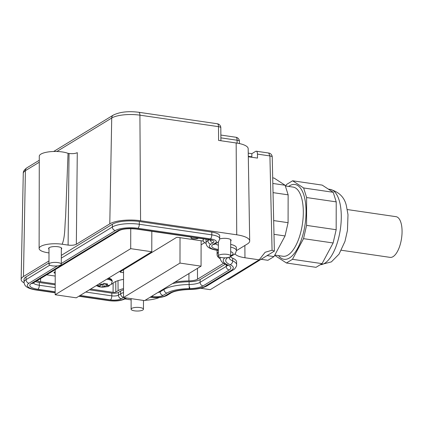 <?xml version="1.0" encoding="UTF-8"?>
<svg xmlns="http://www.w3.org/2000/svg" width="423" height="423" viewBox="0 0 423 423"><rect width="100%" height="100%" fill="white"/><g stroke="black" fill="none" stroke-linecap="round" stroke-linejoin="round"><path stroke-width="0.63" d="M347.288 209.549L396.055 216.682A20.563 8.576 98.3 0 1 399.412 247.032A20.563 8.576 98.3 0 1 390.106 257.374L341.34 250.247M273.988 234.331L285.044 235.949L288.084 222.683L273.676 220.579M267.436 255.651L273.972 256.608L285.044 235.949M272.703 177.871L274.109 178.078L285.128 185.258L288.132 194.839L288.084 222.683M261.393 259.336L267.933 260.293L273.972 256.608M273.041 192.634L288.132 194.839M272.83 183.46L285.128 185.258M274.802 255.069L282.982 256.264A34.956 14.578 -81.7 0 0 299.669 236.108A34.956 14.578 -81.7 0 0 301.477 197.488A34.956 14.578 -81.7 0 0 293.091 187.082L285.345 185.951M288.629 186.427A37.806 15.767 98.3 0 1 304.052 195.733A37.806 15.767 98.3 0 1 299.775 243.817A37.806 15.767 98.3 0 1 278.519 255.608M275.193 255.122L275.405 255.815L286.429 262.995L292.467 259.31L303.534 238.651L306.575 225.39L306.622 197.546L303.624 187.965L292.605 180.78L286.561 184.465L285.737 186.004M292.605 180.78L322.194 185.105L333.213 192.291L336.216 201.871L336.163 229.715L306.575 225.39M286.429 262.995L316.018 267.32L322.056 263.64L333.123 242.976L336.163 229.715M333.213 192.291L303.624 187.965M336.216 201.871L306.622 197.546M333.123 242.976L303.534 238.651M322.056 263.64L292.467 259.31M248.301 156.309L251.838 156.827M226.453 279.793L228.827 279.206L274.368 251.114L272.227 157.002A4.114 1.253 178.7 0 0 269.916 155.934L257.459 154.109A4.114 1.713 -81.7 0 0 256.259 151.207A4.114 1.713 -81.7 0 0 255.672 151.349L251.844 153.686L248.248 153.158M274.368 251.114L272.063 250.247L265.152 252.261L259.172 259.838L244.954 257.755A18.094 5.383 -179.9 0 1 234.987 253.731M272.063 250.247L269.916 155.934L268.716 153.031L256.259 151.207M257.459 154.109L257.485 158.086L248.306 156.748M259.172 259.838L210.257 289.676L200.608 288.264M251.844 153.686L251.838 157.261M249.697 240.946A23.032 6.847 -179.9 0 0 236.737 234.797L140.573 220.743L139.913 115.167L218.506 126.657L218.596 140.404L236.161 142.974A21.346 6.345 -179.9 0 1 248.174 148.669L249.697 240.946A23.032 6.847 -179.9 0 1 247.381 243.971L236.589 250.553A18.094 5.383 -179.9 0 0 236.388 250.68M140.573 220.743A23.032 6.847 -179.9 0 0 109.79 223.857L76.341 244.261C74.374 245.213 71.624 245.493 68.098 245.097L62.176 244.23A16.042 4.769 -179.9 0 0 40.74 246.403A16.042 4.769 -179.9 0 0 39.122 248.481A16.042 4.769 -179.9 0 0 48.148 252.79L48.989 252.912M48.973 260.954L23.466 276.515A23.032 6.847 -179.9 0 0 21.15 279.466A23.032 6.847 -179.9 0 0 24.058 282.844M124.933 298.961L130.279 299.743A23.032 6.847 -179.9 0 0 131.13 299.859M145.084 300.309A23.032 6.847 -179.9 0 0 159.402 297.475M61.33 249.2A6.583 1.956 -179.9 0 0 61.742 248.523A6.583 1.956 -179.9 0 0 56.64 246.604A6.583 1.956 -179.9 0 0 49.242 247.645A6.583 1.956 -179.9 0 0 48.582 248.497A6.583 1.956 -179.9 0 0 48.994 249.179M230.699 240.983A6.583 1.956 -179.9 0 0 231.111 240.301A6.583 1.956 -179.9 0 0 226.902 238.466A6.583 1.956 -179.9 0 0 219.659 238.963M230.292 256.798A20.976 6.239 -179.9 0 0 232.708 258.194A22.208 6.604 -179.9 0 1 236.616 261.943L236.61 264.692A22.208 6.604 0.1 0 0 232.703 260.943L232.708 258.194M26.057 276.891A20.151 5.991 -179.9 0 0 24.026 279.508L24.021 282.257A20.151 5.991 0.1 0 1 26.052 279.64L26.057 276.891L48.968 262.916M61.303 263.513L115.326 230.556A16.862 5.013 0.1 0 1 137.866 228.277L210.358 238.873A3.289 1.375 -81.7 0 0 211.801 234.855A13.985 4.156 0.1 0 1 219.674 238.609L219.68 235.86A13.985 4.156 -179.9 0 0 211.807 232.105L139.315 221.509A20.151 5.991 -179.9 0 0 112.381 224.232L61.319 255.381M217.797 242.252A9.459 2.813 -179.9 0 0 218.358 242.411M230.688 247.143A13.985 4.156 0.1 0 1 236.394 250.506L236.399 247.756A13.985 4.156 -179.9 0 0 230.688 244.394M62.176 244.23C65.332 236.283 64.624 226.104 65.607 217.031L68.04 153.343L69.034 153.491C72.566 153.887 75.315 153.607 77.282 152.655L76.341 244.261M68.04 153.343A16.042 4.769 -179.9 0 0 40.899 154.125A16.042 4.769 -179.9 0 0 39.286 156.203L39.122 248.481M225.237 264.253L200.111 279.577A13.161 3.913 0.1 0 1 189.107 281.755A30.022 8.931 0.1 0 0 172.441 283.622M123.516 297.369A3.289 2.824 -121.4 0 1 120.661 293.811L120.666 291.061A18.506 5.504 0.1 0 1 123.527 289.803M120.666 291.061L118.414 292.436A4.933 1.47 0.1 0 1 111.82 293.102L89.375 289.818M55.191 284.822L39.323 282.506A11.104 3.305 0.1 0 1 35.564 281.612M207.883 239.508L207.878 240.602A18.506 5.504 0.1 0 0 206.017 243.003L206.022 240.259A18.506 5.504 0.1 0 1 206.318 239.281M203.643 238.889A21.388 6.361 -179.9 0 0 203.14 240.269A21.388 6.361 -179.9 0 0 206.038 243.452M218.342 251.96A32.904 9.782 -179.9 0 0 217.084 254.657A32.904 9.782 -179.9 0 0 220.124 258.744M223.614 263.286L197.52 279.201A10.284 3.056 -179.9 0 1 188.922 280.898A32.904 9.782 -179.9 0 0 174.926 282.104M123.527 288.608A21.388 6.361 -179.9 0 0 118.075 290.686L115.828 292.055A2.057 0.613 -179.9 0 1 113.078 292.335L90.638 289.052M55.191 283.87L40.582 281.734A8.227 2.448 -179.9 0 1 37.007 280.729M142.831 310.011A6.171 1.835 0.1 0 1 135.894 310.99A6.171 1.835 0.1 0 1 131.114 309.192A6.171 1.835 0.1 0 1 131.733 308.393A6.171 1.835 0.1 0 1 138.665 307.415A6.171 1.835 0.1 0 1 143.45 309.213A6.171 1.835 0.1 0 1 142.831 310.011M230.049 256.809A6.171 1.835 0.1 0 1 223.117 257.781A6.171 1.835 0.1 0 1 218.331 255.984A6.171 1.835 0.1 0 1 218.955 255.185A6.171 1.835 0.1 0 1 225.887 254.212A6.171 1.835 0.1 0 1 230.672 256.005A6.171 1.835 0.1 0 1 230.049 256.809M55.207 276.071L46.683 274.823M111.513 284.029A2.057 0.613 -179.9 0 0 112.566 283.632A22.62 6.726 -179.9 0 1 123.542 279.386M123.558 272.666L120.793 272.264A1.232 0.365 -179.9 0 1 120.1 271.931A1.232 0.365 -179.9 0 1 120.222 271.772L176.333 237.546A1.232 0.365 -179.9 0 1 177.983 237.377L203.326 241.084M55.212 271.666A3.701 1.1 -179.9 0 0 54.657 271.91A3.701 1.1 -179.9 0 0 54.287 272.391A3.701 1.1 -179.9 0 0 55.212 273.121M191.487 237.113A3.701 1.1 -179.9 0 0 191.402 237.166A3.701 1.1 -179.9 0 0 191.027 237.641A3.701 1.1 -179.9 0 0 193.898 238.72A3.701 1.1 -179.9 0 0 198.059 238.138A3.701 1.1 -179.9 0 0 198.133 238.086M55.212 273.21A3.907 1.163 -179.9 0 1 54.128 272.576L53.927 272.586A4.114 1.221 -179.9 0 0 55.212 273.295M198.318 238.112A3.907 1.163 -179.9 0 1 194.76 238.81A3.907 1.163 -179.9 0 1 191.159 238.117L190.974 238.144A4.114 1.221 -179.9 0 0 194.754 238.873A4.114 1.221 -179.9 0 0 198.503 238.138M123.564 269.737L123.511 297.528L144.597 300.61L201.062 266.162L201.11 240.756M123.511 297.528L179.981 263.08L201.062 266.162M179.981 263.08L180.024 237.678M201.099 244.827L204.695 242.633M130.739 228.642L130.702 248.666L55.175 294.741L55.217 269.62M151.82 231.318L151.788 251.748L76.256 297.824L55.175 294.741M151.788 251.748L130.702 248.666M109.504 285.578L107.987 286.567L104.042 286.36L103.915 283.103M104.042 286.36L102.234 287.196L102.139 284.769M107.987 286.567L102.34 287.206L98.707 286.678L99.368 286.514A4.933 1.47 0.1 0 1 98.194 285.504L97.031 285.15M103.318 284.103L102.207 284.779L99.928 284.446A4.933 1.47 0.1 0 1 103.318 284.103L104.021 283.436L107.548 283.955L105.776 285.298L105.591 283.759M98.749 284.103L99.928 284.446M106.808 279.191A9.047 2.691 0.1 0 1 112.18 281.655L111.18 284.515L108.061 285.631L105.776 285.298M100.632 284.547L100.473 285.837L99.368 286.514M100.473 285.837L98.194 285.504M60.685 265.025A6.171 1.835 0.1 0 1 53.747 266.004A6.171 1.835 0.1 0 1 48.968 264.206A6.171 1.835 0.1 0 1 49.586 263.407A6.171 1.835 0.1 0 1 56.523 262.429A6.171 1.835 0.1 0 1 61.303 264.227A6.171 1.835 0.1 0 1 60.685 265.025M320.259 264.735A38.044 15.868 -81.7 0 0 337.681 241.528A38.044 15.868 -81.7 0 0 339.283 200.703A38.044 15.868 -81.7 0 0 330.157 189.382C339.151 191.973 344.56 197.441 346.379 205.768L347.997 214.667L347.468 230.35L344.962 241.39L339.035 254.138L331.378 261.885L320.174 264.787M244.875 245.499L244.954 257.755M236.161 142.974L236.737 234.797M56.862 151.487L111.72 118.022A4.114 3.532 -121.4 0 1 113.274 115.119C119.831 111.921 128.306 110.969 138.707 112.264A4.114 1.713 -81.7 0 1 139.913 115.167A21.092 6.271 -179.9 0 0 111.72 118.022L109.79 223.857M39.276 162.215L25.396 170.681L23.466 276.515M69.034 153.491L68.098 245.097M23.276 173.382C23.138 171.495 24.36 169.628 26.956 167.778A4.114 3.532 -121.4 0 0 25.396 170.681A21.092 6.271 -179.9 0 0 23.276 173.382L21.15 279.466M217.306 123.754A4.114 1.713 98.3 0 1 218.506 126.657A4.114 1.285 -0.4 0 1 220.822 127.799A4.114 4.114 0 0 0 217.306 123.754L138.707 112.264M220.885 137.856L237.086 140.225A4.114 1.195 -0.8 0 1 239.402 141.261A4.114 4.114 0 0 0 235.886 137.253A4.114 1.713 98.3 0 1 237.086 140.225L237.129 143.122M197.451 268.367L197.52 279.201M188.933 273.559L188.922 280.898M118.075 290.686L118.012 280.661M115.759 281.496L115.828 292.055M113.131 283.061L113.078 292.335M40.603 278.535L40.582 281.734M120.793 271.423L120.793 272.264M106.321 286.694A4.933 1.47 0.1 0 1 102.937 287.032M106.887 284.621A4.933 1.47 0.1 0 1 108.061 285.631M107.833 278.561A9.047 2.691 0.1 0 1 112.185 280.872L112.18 281.655M115.326 230.556A3.289 2.824 -121.4 0 1 112.375 226.982A20.151 5.991 0.1 0 1 139.31 224.259L139.315 221.509M61.314 258.13L112.375 226.982L112.381 224.232M211.807 232.105L211.801 234.855L139.31 224.259A3.289 1.375 -81.7 0 1 137.866 228.277M218.353 245.16A9.459 2.813 0.1 0 1 215.413 243.78M227.934 257.528A24.264 7.217 0.1 0 0 229.985 264.634A3.289 2.586 113.5 0 0 232.703 260.943A20.976 6.239 0.1 0 1 229.028 257.686M49.824 265.142L26.052 279.64A3.289 2.824 -121.4 0 0 29.007 283.214A16.862 5.013 0.1 0 0 36.796 289.929A3.289 1.375 98.3 0 1 36.325 290.046L55.175 292.801M218.342 250.31L217.866 250.236A15.217 4.526 0.1 0 1 210.834 244.177A3.289 2.824 58.6 0 1 207.878 240.602L209.316 239.73M219.96 257.38A30.022 8.931 0.1 0 1 219.965 257.232L219.96 257.38C220.801 262.635 223.804 263.386 226.649 264.925L227.849 265.618M227.4 265.295A13.161 3.913 0.1 0 1 226.236 266.384L226.242 264.74M226.649 264.925A3.289 2.586 113.5 0 0 227.949 265.047A16.449 4.891 0.1 0 1 229.192 269.959A3.289 2.824 58.6 0 1 226.236 266.384L200.105 282.326L200.111 279.577M229.192 269.959L203.061 285.9A3.289 2.824 58.6 0 1 200.105 282.326A13.161 3.913 0.1 0 1 189.102 284.505L189.107 281.755M203.061 285.9A16.449 4.891 0.1 0 1 189.303 288.623L189.102 284.505A30.022 8.931 0.1 0 0 163.997 289.469L160.132 291.828A3.289 2.824 58.6 0 0 163.082 295.402L166.948 293.044A3.289 2.824 -121.4 0 1 163.997 289.469L163.997 288.772M157.89 292.499A4.933 1.47 0.1 0 0 160.132 291.828L160.132 291.13M118.414 292.436L118.414 295.18L120.661 293.811A18.506 5.504 0.1 0 1 123.521 292.547M123.511 297.443L121.364 298.754A3.289 2.824 58.6 0 1 118.414 295.18A4.933 1.47 0.1 0 1 111.815 295.851L111.82 293.102M55.186 287.571L39.318 285.25L39.323 282.506M121.364 298.754A8.227 2.448 0.1 0 1 110.371 299.87A3.289 1.375 98.3 0 0 111.815 295.851L85.742 292.039M55.175 291.801L37.874 289.274A3.289 1.375 98.3 0 0 39.318 285.25A11.104 3.305 0.1 0 1 33.327 282.976M136.788 228.933L209.279 239.529A3.289 1.375 -81.7 0 1 208.809 239.645L136.317 229.049A3.289 1.375 -81.7 0 0 136.788 228.933A14.393 4.283 0.1 0 0 117.546 230.884L31.223 283.542A3.289 2.824 -121.4 0 0 32.946 283.209L32.761 283.31M136.317 229.049C128.449 228.32 122.765 228.817 119.265 230.551A3.289 2.824 -121.4 0 1 117.546 230.884M210.194 239.915A3.289 2.824 58.6 0 0 213.081 242.807A8.227 2.448 0.1 0 0 209.279 239.529M210.834 244.177L213.081 242.807M217.866 250.236A3.289 1.375 98.3 0 1 217.396 250.353C206.953 248.613 206.514 245.684 206.017 243.003M227.949 265.047A26.734 7.947 0.1 0 1 224.846 257.829M166.948 293.044A26.734 7.947 0.1 0 1 189.303 288.623M152.856 295.571A3.289 1.375 98.3 0 1 152.09 296.518A8.227 2.448 0.1 0 0 163.082 295.402M151.455 296.423L152.09 296.518M80.148 295.45L110.371 299.87M37.874 289.274A14.393 4.283 0.1 0 1 31.223 283.542M210.358 238.873A10.691 3.178 0.1 0 1 215.302 243.13A3.289 2.824 58.6 0 0 217.02 242.797C218.183 242.548 219.072 241.152 219.674 238.609M218.342 249.485A12.748 3.791 0.1 0 1 213.055 244.505L215.302 243.13M230.678 251.622A10.691 3.178 0.1 0 1 232.021 255.027L230.672 255.852M229.985 264.634A18.919 5.626 0.1 0 1 231.413 270.281L205.277 286.223A18.919 5.626 0.1 0 1 189.456 289.353L189.52 289.501C197.081 289.358 202.908 288.158 206.995 285.895L233.131 269.953C234.797 269.477 237.15 265.517 236.61 264.692M169.168 293.366L165.303 295.73A3.289 2.824 58.6 0 0 167.022 295.397L170.887 293.039A3.289 2.824 -121.4 0 1 169.168 293.366A24.264 7.217 0.1 0 1 189.456 289.353M165.303 295.73A10.691 3.178 0.1 0 1 151.011 297.173A3.289 1.375 98.3 0 1 150.54 297.29C157.229 298.136 162.723 297.506 167.022 295.397M150.376 297.083L151.011 297.173M125.626 297.834L123.585 299.082A10.691 3.178 0.1 0 1 109.293 300.526L79.069 296.111M55.175 292.616L36.796 289.929M57.338 265.935L29.007 283.214M213.055 244.505A3.289 2.824 58.6 0 0 214.773 244.171L217.02 242.797M232.021 255.027A3.289 2.824 58.6 0 0 233.739 254.694C234.908 254.445 235.791 253.049 236.394 250.506M228.441 257.411A3.289 2.824 58.6 0 0 229.874 257.052L233.739 254.694M231.413 270.281A3.289 2.824 58.6 0 0 233.131 269.953M205.277 286.223A3.289 2.824 58.6 0 0 206.995 285.895M189.578 289.353L189.673 287.191M123.585 299.082A3.289 2.824 58.6 0 0 125.303 298.749L126.572 297.972M109.293 300.526A3.289 1.375 98.3 0 1 108.822 300.642C115.511 301.488 121.004 300.859 125.303 298.749M330.157 189.382L328.348 189.118M272.227 157.002A4.114 4.114 0 0 0 268.7 153.026M113.274 115.119L53.663 151.487M39.276 160.259L26.956 167.778M220.869 135.059L235.886 137.253M239.434 143.561L239.402 141.261M220.901 140.743L220.822 127.799M203.14 240.269L203.13 238.815M217.084 254.657L217.052 250.3M131.114 309.192L131.13 298.638M143.45 309.213L143.466 300.441M218.331 255.984L218.358 241.739M230.672 256.005L230.699 239.619M101.541 287.159L98.961 286.752L96.28 285.61M108.796 277.974L111.413 279.249L112.185 280.872M48.968 264.206L48.994 247.82M61.303 264.227L61.335 247.841M208.809 239.645L211.373 240.338L210.966 239.857M218.342 250.49L217.396 250.353M119.265 230.551L32.946 283.209M229.007 257.396L228.917 257.824L229.874 257.052M170.887 293.039C174.382 291.008 180.595 289.829 189.52 289.501M150.133 297.232L150.54 297.29M78.826 296.259L108.822 300.642M24.021 282.257C24.481 284.483 24.46 288.158 36.325 290.046"/></g></svg>
